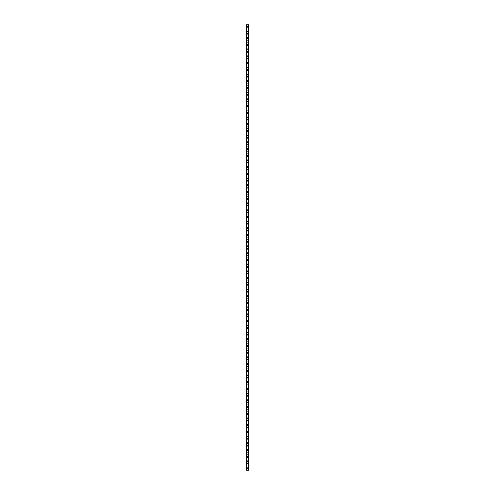 <?xml version="1.0" encoding="UTF-8"?>
<svg xmlns="http://www.w3.org/2000/svg" width="495" height="495" viewBox="0 0 495 495"><rect width="100%" height="100%" fill="white"/><g stroke="black" fill="none" stroke-linecap="round" stroke-linejoin="round"><path stroke-width="0.74" d="M246.844 467.862A0.656 0.656 0 0 1 247.5 467.206A0.656 0.656 0 0 1 248.156 467.862A0.656 0.656 0 0 1 247.5 468.518A0.656 0.656 0 0 1 246.844 467.862M246.844 464.279A0.656 0.656 0 0 1 247.5 463.623A0.656 0.656 0 0 1 248.156 464.279A0.656 0.656 0 0 1 247.5 464.935A0.656 0.656 0 0 1 246.844 464.279M246.844 460.696A0.656 0.656 0 0 1 247.5 460.041A0.656 0.656 0 0 1 248.156 460.696A0.656 0.656 0 0 1 247.5 461.352A0.656 0.656 0 0 1 246.844 460.696M246.844 457.114A0.656 0.656 0 0 1 247.5 456.458A0.656 0.656 0 0 1 248.156 457.114A0.656 0.656 0 0 1 247.5 457.77A0.656 0.656 0 0 1 246.844 457.114M246.844 453.531A0.656 0.656 0 0 1 247.5 452.869A0.656 0.656 0 0 1 248.156 453.531A0.656 0.656 0 0 1 247.5 454.187A0.656 0.656 0 0 1 246.844 453.531M246.844 449.943A0.656 0.656 0 0 1 247.5 449.287A0.656 0.656 0 0 1 248.156 449.943A0.656 0.656 0 0 1 247.5 450.605A0.656 0.656 0 0 1 246.844 449.943M246.844 446.36A0.656 0.656 0 0 1 247.5 445.704A0.656 0.656 0 0 1 248.156 446.36A0.656 0.656 0 0 1 247.5 447.022A0.656 0.656 0 0 1 246.844 446.36M246.844 442.778A0.656 0.656 0 0 1 247.5 442.122A0.656 0.656 0 0 1 248.156 442.778A0.656 0.656 0 0 1 247.5 443.433A0.656 0.656 0 0 1 246.844 442.778M246.844 439.195A0.656 0.656 0 0 1 247.5 438.539A0.656 0.656 0 0 1 248.156 439.195A0.656 0.656 0 0 1 247.5 439.851A0.656 0.656 0 0 1 246.844 439.195M246.844 435.612A0.656 0.656 0 0 1 247.5 434.957A0.656 0.656 0 0 1 248.156 435.612A0.656 0.656 0 0 1 247.5 436.268A0.656 0.656 0 0 1 246.844 435.612M246.844 432.03A0.656 0.656 0 0 1 247.5 431.374A0.656 0.656 0 0 1 248.156 432.03A0.656 0.656 0 0 1 247.5 432.686A0.656 0.656 0 0 1 246.844 432.03M246.844 428.447A0.656 0.656 0 0 1 247.5 427.791A0.656 0.656 0 0 1 248.156 428.447A0.656 0.656 0 0 1 247.5 429.103A0.656 0.656 0 0 1 246.844 428.447M246.844 424.865A0.656 0.656 0 0 1 247.5 424.209A0.656 0.656 0 0 1 248.156 424.865A0.656 0.656 0 0 1 247.5 425.521A0.656 0.656 0 0 1 246.844 424.865M246.844 421.282A0.656 0.656 0 0 1 247.5 420.626A0.656 0.656 0 0 1 248.156 421.282A0.656 0.656 0 0 1 247.5 421.938A0.656 0.656 0 0 1 246.844 421.282M246.844 417.7A0.656 0.656 0 0 1 247.5 417.044A0.656 0.656 0 0 1 248.156 417.7A0.656 0.656 0 0 1 247.5 418.355A0.656 0.656 0 0 1 246.844 417.7M246.844 414.117A0.656 0.656 0 0 1 247.5 413.455A0.656 0.656 0 0 1 248.156 414.117A0.656 0.656 0 0 1 247.5 414.773A0.656 0.656 0 0 1 246.844 414.117M246.844 410.534A0.656 0.656 0 0 1 247.5 409.872A0.656 0.656 0 0 1 248.156 410.534A0.656 0.656 0 0 1 247.5 411.19A0.656 0.656 0 0 1 246.844 410.534M246.844 406.946A0.656 0.656 0 0 1 247.5 406.29A0.656 0.656 0 0 1 248.156 406.946A0.656 0.656 0 0 1 247.5 407.608A0.656 0.656 0 0 1 246.844 406.946M246.844 403.363A0.656 0.656 0 0 1 247.5 402.707A0.656 0.656 0 0 1 248.156 403.363A0.656 0.656 0 0 1 247.5 404.025A0.656 0.656 0 0 1 246.844 403.363M246.844 399.781A0.656 0.656 0 0 1 247.5 399.125A0.656 0.656 0 0 1 248.156 399.781A0.656 0.656 0 0 1 247.5 400.436A0.656 0.656 0 0 1 246.844 399.781M246.844 396.198A0.656 0.656 0 0 1 247.5 395.542A0.656 0.656 0 0 1 248.156 396.198A0.656 0.656 0 0 1 247.5 396.854A0.656 0.656 0 0 1 246.844 396.198M246.844 392.615A0.656 0.656 0 0 1 247.5 391.96A0.656 0.656 0 0 1 248.156 392.615A0.656 0.656 0 0 1 247.5 393.271A0.656 0.656 0 0 1 246.844 392.615M246.844 389.033A0.656 0.656 0 0 1 247.5 388.377A0.656 0.656 0 0 1 248.156 389.033A0.656 0.656 0 0 1 247.5 389.689A0.656 0.656 0 0 1 246.844 389.033M246.844 385.45A0.656 0.656 0 0 1 247.5 384.794A0.656 0.656 0 0 1 248.156 385.45A0.656 0.656 0 0 1 247.5 386.106A0.656 0.656 0 0 1 246.844 385.45M246.844 381.868A0.656 0.656 0 0 1 247.5 381.212A0.656 0.656 0 0 1 248.156 381.868A0.656 0.656 0 0 1 247.5 382.524A0.656 0.656 0 0 1 246.844 381.868M246.844 378.285A0.656 0.656 0 0 1 247.5 377.629A0.656 0.656 0 0 1 248.156 378.285A0.656 0.656 0 0 1 247.5 378.941A0.656 0.656 0 0 1 246.844 378.285M246.844 374.703A0.656 0.656 0 0 1 247.5 374.041A0.656 0.656 0 0 1 248.156 374.703A0.656 0.656 0 0 1 247.5 375.358A0.656 0.656 0 0 1 246.844 374.703M246.844 371.12A0.656 0.656 0 0 1 247.5 370.458A0.656 0.656 0 0 1 248.156 371.12A0.656 0.656 0 0 1 247.5 371.776A0.656 0.656 0 0 1 246.844 371.12M246.844 367.531A0.656 0.656 0 0 1 247.5 366.875A0.656 0.656 0 0 1 248.156 367.531A0.656 0.656 0 0 1 247.5 368.193A0.656 0.656 0 0 1 246.844 367.531M246.844 363.949A0.656 0.656 0 0 1 247.5 363.293A0.656 0.656 0 0 1 248.156 363.949A0.656 0.656 0 0 1 247.5 364.611A0.656 0.656 0 0 1 246.844 363.949M246.844 360.366A0.656 0.656 0 0 1 247.5 359.71A0.656 0.656 0 0 1 248.156 360.366A0.656 0.656 0 0 1 247.5 361.022A0.656 0.656 0 0 1 246.844 360.366M246.844 356.784A0.656 0.656 0 0 1 247.5 356.128A0.656 0.656 0 0 1 248.156 356.784A0.656 0.656 0 0 1 247.5 357.44A0.656 0.656 0 0 1 246.844 356.784M246.844 353.201A0.656 0.656 0 0 1 247.5 352.545A0.656 0.656 0 0 1 248.156 353.201A0.656 0.656 0 0 1 247.5 353.857A0.656 0.656 0 0 1 246.844 353.201M246.844 349.618A0.656 0.656 0 0 1 247.5 348.963A0.656 0.656 0 0 1 248.156 349.618A0.656 0.656 0 0 1 247.5 350.274A0.656 0.656 0 0 1 246.844 349.618M246.844 346.036A0.656 0.656 0 0 1 247.5 345.38A0.656 0.656 0 0 1 248.156 346.036A0.656 0.656 0 0 1 247.5 346.692A0.656 0.656 0 0 1 246.844 346.036M246.844 342.453A0.656 0.656 0 0 1 247.5 341.798A0.656 0.656 0 0 1 248.156 342.453A0.656 0.656 0 0 1 247.5 343.109A0.656 0.656 0 0 1 246.844 342.453M246.844 338.871A0.656 0.656 0 0 1 247.5 338.215A0.656 0.656 0 0 1 248.156 338.871A0.656 0.656 0 0 1 247.5 339.527A0.656 0.656 0 0 1 246.844 338.871M246.844 335.288A0.656 0.656 0 0 1 247.5 334.632A0.656 0.656 0 0 1 248.156 335.288A0.656 0.656 0 0 1 247.5 335.944A0.656 0.656 0 0 1 246.844 335.288M246.844 331.706A0.656 0.656 0 0 1 247.5 331.044A0.656 0.656 0 0 1 248.156 331.706A0.656 0.656 0 0 1 247.5 332.362A0.656 0.656 0 0 1 246.844 331.706M246.844 328.117A0.656 0.656 0 0 1 247.5 327.461A0.656 0.656 0 0 1 248.156 328.117A0.656 0.656 0 0 1 247.5 328.779A0.656 0.656 0 0 1 246.844 328.117M246.844 324.534A0.656 0.656 0 0 1 247.5 323.879A0.656 0.656 0 0 1 248.156 324.534A0.656 0.656 0 0 1 247.5 325.196A0.656 0.656 0 0 1 246.844 324.534M246.844 320.952A0.656 0.656 0 0 1 247.5 320.296A0.656 0.656 0 0 1 248.156 320.952A0.656 0.656 0 0 1 247.5 321.608A0.656 0.656 0 0 1 246.844 320.952M246.844 317.369A0.656 0.656 0 0 1 247.5 316.713A0.656 0.656 0 0 1 248.156 317.369A0.656 0.656 0 0 1 247.5 318.025A0.656 0.656 0 0 1 246.844 317.369M246.844 313.787A0.656 0.656 0 0 1 247.5 313.131A0.656 0.656 0 0 1 248.156 313.787A0.656 0.656 0 0 1 247.5 314.443A0.656 0.656 0 0 1 246.844 313.787M246.844 310.204A0.656 0.656 0 0 1 247.5 309.548A0.656 0.656 0 0 1 248.156 310.204A0.656 0.656 0 0 1 247.5 310.86A0.656 0.656 0 0 1 246.844 310.204M246.844 306.622A0.656 0.656 0 0 1 247.5 305.966A0.656 0.656 0 0 1 248.156 306.622A0.656 0.656 0 0 1 247.5 307.277A0.656 0.656 0 0 1 246.844 306.622M246.844 303.039A0.656 0.656 0 0 1 247.5 302.383A0.656 0.656 0 0 1 248.156 303.039A0.656 0.656 0 0 1 247.5 303.695A0.656 0.656 0 0 1 246.844 303.039M246.844 299.456A0.656 0.656 0 0 1 247.5 298.801A0.656 0.656 0 0 1 248.156 299.456A0.656 0.656 0 0 1 247.5 300.112A0.656 0.656 0 0 1 246.844 299.456M246.844 295.874A0.656 0.656 0 0 1 247.5 295.218A0.656 0.656 0 0 1 248.156 295.874A0.656 0.656 0 0 1 247.5 296.53A0.656 0.656 0 0 1 246.844 295.874M246.844 292.291A0.656 0.656 0 0 1 247.5 291.629A0.656 0.656 0 0 1 248.156 292.291A0.656 0.656 0 0 1 247.5 292.947A0.656 0.656 0 0 1 246.844 292.291M246.844 288.709A0.656 0.656 0 0 1 247.5 288.047A0.656 0.656 0 0 1 248.156 288.709A0.656 0.656 0 0 1 247.5 289.365A0.656 0.656 0 0 1 246.844 288.709M246.844 285.12A0.656 0.656 0 0 1 247.5 284.464A0.656 0.656 0 0 1 248.156 285.12A0.656 0.656 0 0 1 247.5 285.782A0.656 0.656 0 0 1 246.844 285.12M246.844 281.537A0.656 0.656 0 0 1 247.5 280.882A0.656 0.656 0 0 1 248.156 281.537A0.656 0.656 0 0 1 247.5 282.2A0.656 0.656 0 0 1 246.844 281.537M246.844 277.955A0.656 0.656 0 0 1 247.5 277.299A0.656 0.656 0 0 1 248.156 277.955A0.656 0.656 0 0 1 247.5 278.611A0.656 0.656 0 0 1 246.844 277.955M246.844 274.372A0.656 0.656 0 0 1 247.5 273.716A0.656 0.656 0 0 1 248.156 274.372A0.656 0.656 0 0 1 247.5 275.028A0.656 0.656 0 0 1 246.844 274.372M246.844 270.79A0.656 0.656 0 0 1 247.5 270.134A0.656 0.656 0 0 1 248.156 270.79A0.656 0.656 0 0 1 247.5 271.446A0.656 0.656 0 0 1 246.844 270.79M246.844 267.207A0.656 0.656 0 0 1 247.5 266.551A0.656 0.656 0 0 1 248.156 267.207A0.656 0.656 0 0 1 247.5 267.863A0.656 0.656 0 0 1 246.844 267.207M246.844 263.625A0.656 0.656 0 0 1 247.5 262.969A0.656 0.656 0 0 1 248.156 263.625A0.656 0.656 0 0 1 247.5 264.281A0.656 0.656 0 0 1 246.844 263.625M246.844 260.042A0.656 0.656 0 0 1 247.5 259.386A0.656 0.656 0 0 1 248.156 260.042A0.656 0.656 0 0 1 247.5 260.698A0.656 0.656 0 0 1 246.844 260.042M246.844 256.46A0.656 0.656 0 0 1 247.5 255.804A0.656 0.656 0 0 1 248.156 256.46A0.656 0.656 0 0 1 247.5 257.115A0.656 0.656 0 0 1 246.844 256.46M246.844 252.877A0.656 0.656 0 0 1 247.5 252.215A0.656 0.656 0 0 1 248.156 252.877A0.656 0.656 0 0 1 247.5 253.533A0.656 0.656 0 0 1 246.844 252.877M246.844 249.294A0.656 0.656 0 0 1 247.5 248.632A0.656 0.656 0 0 1 248.156 249.294A0.656 0.656 0 0 1 247.5 249.95A0.656 0.656 0 0 1 246.844 249.294M246.844 245.706A0.656 0.656 0 0 1 247.5 245.05A0.656 0.656 0 0 1 248.156 245.706A0.656 0.656 0 0 1 247.5 246.368A0.656 0.656 0 0 1 246.844 245.706M246.844 242.123A0.656 0.656 0 0 1 247.5 241.467A0.656 0.656 0 0 1 248.156 242.123A0.656 0.656 0 0 1 247.5 242.785A0.656 0.656 0 0 1 246.844 242.123M246.844 238.541A0.656 0.656 0 0 1 247.5 237.885A0.656 0.656 0 0 1 248.156 238.541A0.656 0.656 0 0 1 247.5 239.196A0.656 0.656 0 0 1 246.844 238.541M246.844 234.958A0.656 0.656 0 0 1 247.5 234.302A0.656 0.656 0 0 1 248.156 234.958A0.656 0.656 0 0 1 247.5 235.614A0.656 0.656 0 0 1 246.844 234.958M246.844 231.375A0.656 0.656 0 0 1 247.5 230.72A0.656 0.656 0 0 1 248.156 231.375A0.656 0.656 0 0 1 247.5 232.031A0.656 0.656 0 0 1 246.844 231.375M246.844 227.793A0.656 0.656 0 0 1 247.5 227.137A0.656 0.656 0 0 1 248.156 227.793A0.656 0.656 0 0 1 247.5 228.449A0.656 0.656 0 0 1 246.844 227.793M246.844 224.21A0.656 0.656 0 0 1 247.5 223.554A0.656 0.656 0 0 1 248.156 224.21A0.656 0.656 0 0 1 247.5 224.866A0.656 0.656 0 0 1 246.844 224.21M246.844 220.628A0.656 0.656 0 0 1 247.5 219.972A0.656 0.656 0 0 1 248.156 220.628A0.656 0.656 0 0 1 247.5 221.284A0.656 0.656 0 0 1 246.844 220.628M246.844 217.045A0.656 0.656 0 0 1 247.5 216.389A0.656 0.656 0 0 1 248.156 217.045A0.656 0.656 0 0 1 247.5 217.701A0.656 0.656 0 0 1 246.844 217.045M246.844 213.463A0.656 0.656 0 0 1 247.5 212.801A0.656 0.656 0 0 1 248.156 213.463A0.656 0.656 0 0 1 247.5 214.118A0.656 0.656 0 0 1 246.844 213.463M246.844 209.88A0.656 0.656 0 0 1 247.5 209.218A0.656 0.656 0 0 1 248.156 209.88A0.656 0.656 0 0 1 247.5 210.536A0.656 0.656 0 0 1 246.844 209.88M246.844 206.291A0.656 0.656 0 0 1 247.5 205.635A0.656 0.656 0 0 1 248.156 206.291A0.656 0.656 0 0 1 247.5 206.953A0.656 0.656 0 0 1 246.844 206.291M246.844 202.709A0.656 0.656 0 0 1 247.5 202.053A0.656 0.656 0 0 1 248.156 202.709A0.656 0.656 0 0 1 247.5 203.371A0.656 0.656 0 0 1 246.844 202.709M246.844 199.126A0.656 0.656 0 0 1 247.5 198.47A0.656 0.656 0 0 1 248.156 199.126A0.656 0.656 0 0 1 247.5 199.782A0.656 0.656 0 0 1 246.844 199.126M246.844 195.544A0.656 0.656 0 0 1 247.5 194.888A0.656 0.656 0 0 1 248.156 195.544A0.656 0.656 0 0 1 247.5 196.199A0.656 0.656 0 0 1 246.844 195.544M246.844 191.961A0.656 0.656 0 0 1 247.5 191.305A0.656 0.656 0 0 1 248.156 191.961A0.656 0.656 0 0 1 247.5 192.617A0.656 0.656 0 0 1 246.844 191.961M246.844 188.378A0.656 0.656 0 0 1 247.5 187.723A0.656 0.656 0 0 1 248.156 188.378A0.656 0.656 0 0 1 247.5 189.034A0.656 0.656 0 0 1 246.844 188.378M246.844 184.796A0.656 0.656 0 0 1 247.5 184.14A0.656 0.656 0 0 1 248.156 184.796A0.656 0.656 0 0 1 247.5 185.452A0.656 0.656 0 0 1 246.844 184.796M246.844 181.213A0.656 0.656 0 0 1 247.5 180.557A0.656 0.656 0 0 1 248.156 181.213A0.656 0.656 0 0 1 247.5 181.869A0.656 0.656 0 0 1 246.844 181.213M246.844 177.631A0.656 0.656 0 0 1 247.5 176.975A0.656 0.656 0 0 1 248.156 177.631A0.656 0.656 0 0 1 247.5 178.287A0.656 0.656 0 0 1 246.844 177.631M246.844 174.048A0.656 0.656 0 0 1 247.5 173.392A0.656 0.656 0 0 1 248.156 174.048A0.656 0.656 0 0 1 247.5 174.704A0.656 0.656 0 0 1 246.844 174.048M246.844 170.466A0.656 0.656 0 0 1 247.5 169.804A0.656 0.656 0 0 1 248.156 170.466A0.656 0.656 0 0 1 247.5 171.121A0.656 0.656 0 0 1 246.844 170.466M246.844 166.883A0.656 0.656 0 0 1 247.5 166.221A0.656 0.656 0 0 1 248.156 166.883A0.656 0.656 0 0 1 247.5 167.539A0.656 0.656 0 0 1 246.844 166.883M246.844 163.294A0.656 0.656 0 0 1 247.5 162.638A0.656 0.656 0 0 1 248.156 163.294A0.656 0.656 0 0 1 247.5 163.956A0.656 0.656 0 0 1 246.844 163.294M246.844 159.712A0.656 0.656 0 0 1 247.5 159.056A0.656 0.656 0 0 1 248.156 159.712A0.656 0.656 0 0 1 247.5 160.368A0.656 0.656 0 0 1 246.844 159.712M246.844 156.129A0.656 0.656 0 0 1 247.5 155.473A0.656 0.656 0 0 1 248.156 156.129A0.656 0.656 0 0 1 247.5 156.785A0.656 0.656 0 0 1 246.844 156.129M246.844 152.547A0.656 0.656 0 0 1 247.5 151.891A0.656 0.656 0 0 1 248.156 152.547A0.656 0.656 0 0 1 247.5 153.203A0.656 0.656 0 0 1 246.844 152.547M246.844 148.964A0.656 0.656 0 0 1 247.5 148.308A0.656 0.656 0 0 1 248.156 148.964A0.656 0.656 0 0 1 247.5 149.62A0.656 0.656 0 0 1 246.844 148.964M246.844 145.382A0.656 0.656 0 0 1 247.5 144.726A0.656 0.656 0 0 1 248.156 145.382A0.656 0.656 0 0 1 247.5 146.037A0.656 0.656 0 0 1 246.844 145.382M246.844 141.799A0.656 0.656 0 0 1 247.5 141.143A0.656 0.656 0 0 1 248.156 141.799A0.656 0.656 0 0 1 247.5 142.455A0.656 0.656 0 0 1 246.844 141.799M246.844 138.216A0.656 0.656 0 0 1 247.5 137.56A0.656 0.656 0 0 1 248.156 138.216A0.656 0.656 0 0 1 247.5 138.872A0.656 0.656 0 0 1 246.844 138.216M246.844 134.634A0.656 0.656 0 0 1 247.5 133.978A0.656 0.656 0 0 1 248.156 134.634A0.656 0.656 0 0 1 247.5 135.29A0.656 0.656 0 0 1 246.844 134.634M246.844 131.051A0.656 0.656 0 0 1 247.5 130.389A0.656 0.656 0 0 1 248.156 131.051A0.656 0.656 0 0 1 247.5 131.707A0.656 0.656 0 0 1 246.844 131.051M246.844 127.469A0.656 0.656 0 0 1 247.5 126.807A0.656 0.656 0 0 1 248.156 127.469A0.656 0.656 0 0 1 247.5 128.125A0.656 0.656 0 0 1 246.844 127.469M246.844 123.88A0.656 0.656 0 0 1 247.5 123.224A0.656 0.656 0 0 1 248.156 123.88A0.656 0.656 0 0 1 247.5 124.542A0.656 0.656 0 0 1 246.844 123.88M246.844 120.297A0.656 0.656 0 0 1 247.5 119.642A0.656 0.656 0 0 1 248.156 120.297A0.656 0.656 0 0 1 247.5 120.959A0.656 0.656 0 0 1 246.844 120.297M246.844 116.715A0.656 0.656 0 0 1 247.5 116.059A0.656 0.656 0 0 1 248.156 116.715A0.656 0.656 0 0 1 247.5 117.371A0.656 0.656 0 0 1 246.844 116.715M246.844 113.132A0.656 0.656 0 0 1 247.5 112.476A0.656 0.656 0 0 1 248.156 113.132A0.656 0.656 0 0 1 247.5 113.788A0.656 0.656 0 0 1 246.844 113.132M246.844 109.55A0.656 0.656 0 0 1 247.5 108.894A0.656 0.656 0 0 1 248.156 109.55A0.656 0.656 0 0 1 247.5 110.206A0.656 0.656 0 0 1 246.844 109.55M246.844 105.967A0.656 0.656 0 0 1 247.5 105.311A0.656 0.656 0 0 1 248.156 105.967A0.656 0.656 0 0 1 247.5 106.623A0.656 0.656 0 0 1 246.844 105.967M246.844 102.385A0.656 0.656 0 0 1 247.5 101.729A0.656 0.656 0 0 1 248.156 102.385A0.656 0.656 0 0 1 247.5 103.04A0.656 0.656 0 0 1 246.844 102.385M246.844 98.802A0.656 0.656 0 0 1 247.5 98.146A0.656 0.656 0 0 1 248.156 98.802A0.656 0.656 0 0 1 247.5 99.458A0.656 0.656 0 0 1 246.844 98.802M246.844 95.219A0.656 0.656 0 0 1 247.5 94.564A0.656 0.656 0 0 1 248.156 95.219A0.656 0.656 0 0 1 247.5 95.875A0.656 0.656 0 0 1 246.844 95.219M246.844 91.637A0.656 0.656 0 0 1 247.5 90.975A0.656 0.656 0 0 1 248.156 91.637A0.656 0.656 0 0 1 247.5 92.293A0.656 0.656 0 0 1 246.844 91.637M246.844 88.054A0.656 0.656 0 0 1 247.5 87.392A0.656 0.656 0 0 1 248.156 88.054A0.656 0.656 0 0 1 247.5 88.71A0.656 0.656 0 0 1 246.844 88.054M246.844 84.466A0.656 0.656 0 0 1 247.5 83.81A0.656 0.656 0 0 1 248.156 84.466A0.656 0.656 0 0 1 247.5 85.128A0.656 0.656 0 0 1 246.844 84.466M246.844 80.883A0.656 0.656 0 0 1 247.5 80.227A0.656 0.656 0 0 1 248.156 80.883A0.656 0.656 0 0 1 247.5 81.545A0.656 0.656 0 0 1 246.844 80.883M246.844 77.3A0.656 0.656 0 0 1 247.5 76.645A0.656 0.656 0 0 1 248.156 77.3A0.656 0.656 0 0 1 247.5 77.956A0.656 0.656 0 0 1 246.844 77.3M246.844 73.718A0.656 0.656 0 0 1 247.5 73.062A0.656 0.656 0 0 1 248.156 73.718A0.656 0.656 0 0 1 247.5 74.374A0.656 0.656 0 0 1 246.844 73.718M246.844 70.135A0.656 0.656 0 0 1 247.5 69.479A0.656 0.656 0 0 1 248.156 70.135A0.656 0.656 0 0 1 247.5 70.791A0.656 0.656 0 0 1 246.844 70.135M246.844 66.553A0.656 0.656 0 0 1 247.5 65.897A0.656 0.656 0 0 1 248.156 66.553A0.656 0.656 0 0 1 247.5 67.209A0.656 0.656 0 0 1 246.844 66.553M246.844 62.97A0.656 0.656 0 0 1 247.5 62.314A0.656 0.656 0 0 1 248.156 62.97A0.656 0.656 0 0 1 247.5 63.626A0.656 0.656 0 0 1 246.844 62.97M246.844 59.388A0.656 0.656 0 0 1 247.5 58.732A0.656 0.656 0 0 1 248.156 59.388A0.656 0.656 0 0 1 247.5 60.044A0.656 0.656 0 0 1 246.844 59.388M246.844 55.805A0.656 0.656 0 0 1 247.5 55.149A0.656 0.656 0 0 1 248.156 55.805A0.656 0.656 0 0 1 247.5 56.461A0.656 0.656 0 0 1 246.844 55.805M246.844 52.223A0.656 0.656 0 0 1 247.5 51.567A0.656 0.656 0 0 1 248.156 52.223A0.656 0.656 0 0 1 247.5 52.878A0.656 0.656 0 0 1 246.844 52.223M246.844 48.64A0.656 0.656 0 0 1 247.5 47.978A0.656 0.656 0 0 1 248.156 48.64A0.656 0.656 0 0 1 247.5 49.296A0.656 0.656 0 0 1 246.844 48.64M246.844 45.057A0.656 0.656 0 0 1 247.5 44.395A0.656 0.656 0 0 1 248.156 45.057A0.656 0.656 0 0 1 247.5 45.713A0.656 0.656 0 0 1 246.844 45.057M246.844 41.469A0.656 0.656 0 0 1 247.5 40.813A0.656 0.656 0 0 1 248.156 41.469A0.656 0.656 0 0 1 247.5 42.131A0.656 0.656 0 0 1 246.844 41.469M246.844 37.886A0.656 0.656 0 0 1 247.5 37.23A0.656 0.656 0 0 1 248.156 37.886A0.656 0.656 0 0 1 247.5 38.542A0.656 0.656 0 0 1 246.844 37.886M246.844 34.303A0.656 0.656 0 0 1 247.5 33.648A0.656 0.656 0 0 1 248.156 34.303A0.656 0.656 0 0 1 247.5 34.959A0.656 0.656 0 0 1 246.844 34.303M246.844 30.721A0.656 0.656 0 0 1 247.5 30.065A0.656 0.656 0 0 1 248.156 30.721A0.656 0.656 0 0 1 247.5 31.377A0.656 0.656 0 0 1 246.844 30.721M246.844 27.138A0.656 0.656 0 0 1 247.5 26.482A0.656 0.656 0 0 1 248.156 27.138A0.656 0.656 0 0 1 247.5 27.794A0.656 0.656 0 0 1 246.844 27.138M246.176 24.75L246.126 470.25L248.874 470.25L248.874 24.75L246.176 24.75L246.176 470.25M248.824 24.75L248.824 470.25"/></g></svg>
